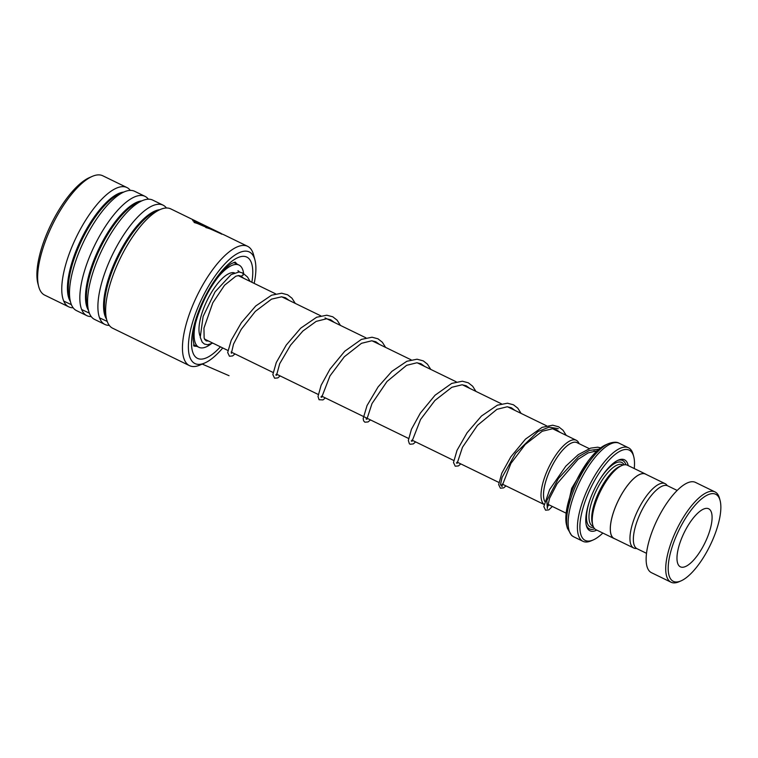 <?xml version="1.0" encoding="UTF-8"?>
<svg xmlns="http://www.w3.org/2000/svg" width="758" height="758" viewBox="0 0 758 758"><rect width="100%" height="100%" fill="white"/><g stroke="black" fill="none" stroke-linecap="round" stroke-linejoin="round"><path stroke-width="1.14" d="M667.23 485.632A35.797 12.829 116 0 0 666.064 484.277A35.797 12.829 116 0 0 665.107 483.651A35.797 12.829 116 0 0 638.606 508.789A35.797 12.829 116 0 0 632.788 547.399A35.797 12.829 116 0 0 633.754 548.025A35.797 12.829 116 0 0 636.625 548.479M665.107 483.651L645.475 474.091A35.797 12.829 116 0 0 618.973 499.228A35.797 12.829 116 0 0 613.156 537.839A35.797 12.829 116 0 0 614.122 538.464L633.754 548.025M544.026 504.335A35.901 12.867 -64 0 1 543.856 504.203A35.901 12.867 -64 0 1 549.692 465.478A35.901 12.867 -64 0 1 576.269 440.265A35.901 12.867 -64 0 1 577.236 440.9A35.901 12.867 -64 0 1 579.112 443.686M549.266 504.961A35.901 12.867 -64 0 1 547.513 505.302M634.247 468.539A50.218 17.993 116 0 0 633.735 456.61A50.218 17.993 116 0 0 630.561 451.01A50.218 17.993 116 0 0 593.05 483.414A50.218 17.993 116 0 0 583.878 539.544A50.218 17.993 116 0 0 593.116 539.99A50.218 17.993 116 0 0 602.828 533.045M593.116 539.99L591.107 540.861A52.018 18.637 -64 0 1 582.93 541.307A52.018 18.637 -64 0 1 581.538 540.397A52.018 18.637 -64 0 1 589.98 484.305A52.018 18.637 -64 0 1 628.486 447.779A52.018 18.637 -64 0 1 629.889 448.689A52.018 18.637 -64 0 1 633.176 454.497L633.735 456.61M646.204 474.442A35.872 12.858 116 0 0 645.503 474.025L627.435 465.223A35.872 12.858 116 0 0 621.797 465.535A35.872 12.858 116 0 0 600.175 491.847A35.872 12.858 116 0 0 592.794 525.095A35.872 12.858 116 0 0 595.058 529.103A35.872 12.858 116 0 0 596.025 529.728L614.094 538.531A35.872 12.858 116 0 0 614.852 538.815M628.221 465.601A39.463 14.137 116 0 0 625.558 460.494A39.463 14.137 116 0 0 618.291 460.144A39.463 14.137 116 0 0 594.499 489.081A39.463 14.137 116 0 0 586.379 525.654A39.463 14.137 116 0 0 588.871 530.06A39.463 14.137 116 0 0 596.802 530.107M625.9 464.777A38.023 13.625 116 0 0 623.682 461.167A38.023 13.625 116 0 0 617.467 460.523M586.171 524.773A38.023 13.625 116 0 0 588.341 528.212A38.023 13.625 116 0 0 594.727 528.79M645.503 474.025A35.872 12.858 116 0 0 618.945 499.219A35.872 12.858 116 0 0 613.127 537.896A35.872 12.858 116 0 0 614.094 538.531M566.596 525.228A48.427 17.358 -64 0 1 576.554 480.345A48.427 17.358 -64 0 1 605.756 444.823L608.589 443.601A50.966 18.268 -64 0 0 577.871 480.989A50.966 18.268 -64 0 0 567.382 528.222L566.596 525.228M621.797 465.535L619.788 466.397A34.082 12.213 116 0 0 599.246 491.392A34.082 12.213 116 0 0 592.235 522.982L592.794 525.095M577.454 442.871A34.11 12.223 116 0 0 553.548 463.176A34.11 12.223 116 0 0 544.708 501.379M544.727 501.341A34.082 12.213 -64 0 1 553.207 463.82A34.082 12.213 -64 0 1 576.971 442.644L589.212 448.603M672.024 580.495A48.427 17.358 116 0 0 680.94 580.922A48.427 17.358 116 0 0 710.132 545.4A48.427 17.358 116 0 0 720.1 500.517A48.427 17.358 116 0 0 717.04 495.116A48.427 17.358 116 0 0 680.874 526.365A48.427 17.358 116 0 0 672.024 580.495M680.94 580.922L678.931 581.784A50.218 17.993 -64 0 1 671.038 582.22A50.218 17.993 -64 0 1 669.684 581.339A50.218 17.993 -64 0 1 677.841 527.189A50.218 17.993 -64 0 1 715.012 491.923A50.218 17.993 -64 0 1 716.367 492.795A50.218 17.993 -64 0 1 719.541 498.404L720.1 500.517M709.535 509.348A32.281 11.569 116 0 0 708.664 508.779A32.281 11.569 116 0 0 684.768 531.453A32.281 11.569 116 0 0 679.528 566.264A32.281 11.569 116 0 0 680.39 566.832A32.281 11.569 116 0 0 704.296 544.159A32.281 11.569 116 0 0 709.535 509.348M646.527 553.331L637.061 548.716A34.972 12.535 -64 0 1 636.123 548.11A34.972 12.535 -64 0 1 641.799 510.39A34.972 12.535 -64 0 1 667.694 485.831L677.159 490.435M671.038 582.22L651.463 572.688A50.218 17.993 -64 0 1 650.108 571.807A50.218 17.993 -64 0 1 658.266 517.657A50.218 17.993 -64 0 1 695.446 482.391L715.012 491.923M254.186 283.397A62.061 22.238 116 0 0 254.925 259.956A62.061 22.238 116 0 0 201.751 298.851A62.061 22.238 116 0 0 204.736 362.997A62.061 22.238 116 0 0 222.748 347.96M204.736 362.997L199.923 365.072A66.363 23.782 -64 0 1 189.481 365.64A66.363 23.782 -64 0 1 196.72 296.473A66.363 23.782 -64 0 1 247.601 246.312A66.363 23.782 -64 0 1 253.589 254.877L254.925 259.956M38.686 286.533L37.9 283.577A63.852 22.882 -64 0 1 50.615 225.268A63.852 22.882 -64 0 1 89.539 177.561L92.343 176.349A66.363 23.782 116 0 0 51.904 225.931A66.363 23.782 116 0 0 38.686 286.533A66.363 23.782 116 0 0 44.665 295.108L68.798 306.867A66.363 23.782 116 0 0 73.138 307.767M247.601 246.312L224.216 234.923L194.181 222.141L221.203 233.455L170.777 208.895A66.363 23.782 116 0 0 160.345 209.464A66.363 23.782 116 0 0 119.897 259.056A66.363 23.782 116 0 0 106.679 319.658A66.363 23.782 116 0 0 112.658 328.223L189.481 365.64M166.438 207.995A66.363 23.782 116 0 0 163.046 205.134A66.363 23.782 116 0 0 112.175 255.285A66.363 23.782 116 0 0 104.936 324.462A66.363 23.782 116 0 0 109.275 325.362M163.046 205.134L152.709 200.093A66.363 23.782 116 0 0 142.277 200.671A66.363 23.782 116 0 0 101.828 250.254A66.363 23.782 116 0 0 88.61 310.856A66.363 23.782 116 0 0 94.589 319.421L104.936 324.462M148.369 199.193A66.363 23.782 116 0 0 144.986 196.331A66.363 23.782 116 0 0 94.106 246.492A66.363 23.782 116 0 0 86.867 315.66A66.363 23.782 116 0 0 91.206 316.56M144.986 196.331L134.64 191.3A66.363 23.782 116 0 0 124.208 191.869A66.363 23.782 116 0 0 83.768 241.451A66.363 23.782 116 0 0 70.541 302.054A66.363 23.782 116 0 0 76.53 310.628L86.867 315.66M130.3 190.4A66.363 23.782 116 0 0 126.918 187.539A66.363 23.782 116 0 0 76.037 237.69A66.363 23.782 116 0 0 68.798 306.867M208.507 227.618L195.839 221.44L196.218 222.085L193.082 221.033L193.29 219.924L212.78 229.674L205.759 227.466A66.363 23.782 116 0 1 207.171 227.447C209.568 228.423 210.013 228.48 208.507 227.618L212.335 229.702M192.57 219.972L195.791 221.544M221.203 233.455L221.554 234.165M126.918 187.539L102.785 175.78A66.363 23.782 116 0 0 92.343 176.349M197.355 223.108L221.023 233.767M194.057 222.473L197.222 223.439M195.839 221.44L196.076 222.416M192.56 220.19L193.138 220.246M207.171 227.447L207.029 227.779A66.003 23.65 116 0 0 206.394 227.76M207.029 227.779C209.426 228.755 209.871 228.812 208.365 227.94M205.797 339.707A36.772 13.18 -64 0 1 204.878 339.736M200.065 336.002A36.772 13.18 -64 0 1 205.93 302.954A36.772 13.18 -64 0 1 234.449 272.88M217.518 277.769A45.736 16.392 -64 0 1 238.997 265.063A45.736 16.392 -64 0 1 243.631 273.685M210.989 344.009A45.736 16.392 -64 0 1 198.937 347.306A45.736 16.392 -64 0 1 195.697 322.567M212.827 343.128L207.54 344.748L204.433 344.056L202.215 342.18L200.245 337.272L203.125 316.427L215.045 291.877L231.143 274.576L239.149 271.98L242.825 273.032L243.166 275.135L241.215 276.158L238.827 275.552L235.842 276.187L224.529 285.254L212.809 302.783L203.94 328.119L204.139 338.144L206.11 340.882L208.507 341.024M238.543 271.951L237.984 270.682L239.585 272.037M599.047 449.134L589.402 450.432L578.619 456.61L558.409 478.497L546.831 500.593L547.342 508.599L546.831 500.593L558.409 478.497L578.619 456.61L589.402 450.432L599.047 449.134M558.324 428.668L549.105 427.161L537.981 431.529L515.677 453.104L502.08 477.388L500.46 484.713L502.184 486.598L500.46 484.713L502.08 477.388L515.677 453.104L537.981 431.529L549.105 427.161L558.324 428.668M63.767 301.097L71.442 304.725M81.684 309.539L89.34 313.12M99.573 317.877L107.219 321.411M201.95 363.954L229.03 375.693M623.048 465.08L622.441 464.787A34.082 12.213 116 0 0 597.209 488.72A34.082 12.213 116 0 0 591.676 525.465A34.082 12.213 116 0 0 592.595 526.061L593.201 526.355M624.09 464.834A35.872 12.858 116 0 0 622.688 463.072A35.872 12.858 116 0 0 599.597 479.805M590.34 498.821A35.872 12.858 116 0 0 589.336 526.317A35.872 12.858 116 0 0 593.656 527.331M628.486 447.779L619.191 443.259A52.018 18.637 116 0 0 580.694 479.786A52.018 18.637 116 0 0 572.243 535.868A52.018 18.637 116 0 0 573.645 536.778L571.608 535.461L567.382 528.222M160.345 209.464L155.76 211.444A62.27 22.314 116 0 0 117.803 257.966A62.27 22.314 116 0 0 105.4 314.826L106.679 319.658M142.277 200.671L137.691 202.642A62.27 22.314 116 0 0 99.743 249.164A62.27 22.314 116 0 0 87.331 306.033L88.61 310.856M124.208 191.869L119.622 193.84A62.27 22.314 116 0 0 81.675 240.371A62.27 22.314 116 0 0 69.272 297.231L70.541 302.054M194.095 345.913A46.636 16.714 116 0 0 196.938 346.33M220.417 346.823A56.319 20.182 -64 0 1 192.873 352.574A56.319 20.182 -64 0 1 203.637 299.666A56.319 20.182 -64 0 1 239.016 257.17A56.319 20.182 -64 0 1 251.855 282.27M159.834 209.691A62.27 22.314 116 0 0 116.95 257.549A62.27 22.314 116 0 0 106.537 319.118M141.765 200.889A62.27 22.314 116 0 0 98.891 248.747A62.27 22.314 116 0 0 88.468 310.316M123.696 192.087A62.27 22.314 116 0 0 80.822 239.954A62.27 22.314 116 0 0 70.399 301.523M236.989 264.087A46.636 16.714 116 0 0 234.914 262.107M547.712 504.203L566.15 513.185M204.508 339.082L227.874 350.452M231.114 352.034L273.032 372.453M276.452 374.12L318.199 394.444M321.619 396.112L408.524 438.446M411.945 440.104L453.682 460.438M457.102 462.105L498.849 482.439M502.27 484.097L544.007 504.43M573.645 536.778L582.93 541.307M619.191 443.259C616.889 441.791 613.355 441.905 608.589 443.601M232.137 272.662L233.464 273.306M238.107 275.571L275.637 293.848M281.758 296.823L320.795 315.84M325.03 317.905L365.962 337.841M372.083 340.816L411.12 359.832M417.241 362.817L456.288 381.833M462.408 384.808L501.445 403.825M507.566 406.809L546.613 425.825M552.734 428.801L576.269 440.265M594.064 450.963L595.996 451.91M193.612 345.705L194.238 346.169L193.101 339.717C193.119 329.199 196.834 315.934 204.243 299.903C213.301 280.242 227.741 264.807 232.062 263.348L235.207 262.069M233.729 262.495L238.997 265.063M193.678 344.738L198.937 347.306M597.2 450.754L588.17 452.896L578.136 459.272L557.168 483.642L549.588 498.252L547.513 507.291M547.418 506.486L548.839 505.074M560.134 432.411L556.524 429.758L552.393 428.782L542.207 431.264L525.247 444.472L510.92 463.413L502.346 485.3L501.559 484.912M514.976 410.419L511.328 407.747L507.187 406.781L496.935 409.32L477.474 425.333L462.484 447.258L457.178 463.299L456.401 462.92M469.808 388.418L466.198 385.765L462.067 384.789L451.882 387.272L434.903 400.489L420.576 419.458L412.02 441.308L411.234 440.919M424.651 366.417L420.984 363.745L416.843 362.788L406.582 365.337L387.006 381.501L372.007 403.559L366.853 419.307L366.076 418.928M379.483 344.426L375.845 341.763L371.714 340.797L361.49 343.308L344.331 356.762L329.957 375.949L321.695 397.315L320.909 396.927M334.325 322.425L330.649 319.743L326.499 318.796L316.209 321.373L302.887 331.028L290.57 345.184L279.721 363.641L276.528 375.314L275.741 374.935M289.158 300.433L285.453 297.742L281.569 296.814L271.544 299.135L255.313 311.405L241.215 329.37L233.521 344.104L231.37 353.323M243.725 278.3L240.892 276.073M566.15 513.213L571.693 488.313L588.047 461.196M600.687 447.845L597.683 447.201L590.662 448.12L578.174 454.705L565.847 466.113L549.635 489.554L543.827 506.6L545.58 510.21L548.801 509.888L552.355 506.467M566.254 435.395L563.014 430.25L558.646 426.801L552.724 425.21L542.103 427.36L525.502 439.1L510.826 456.856L501.749 473.324L498.66 484.618L500.422 488.218L503.644 487.887L505.974 485.906M521.097 413.394L517.79 408.174L513.412 404.772L507.472 403.209L497.352 405.189L481.463 416.038L467.099 432.761L457.008 450.356L453.502 462.522L455.226 466.208L458.419 465.924L460.807 463.905M475.929 391.403L472.67 386.229L468.302 382.799L462.371 381.217L451.721 383.396L435.035 395.24L420.32 413.138L411.423 429.312L408.335 440.483L409.367 443.705L410.097 444.226L413.233 443.942L415.649 441.914M430.771 369.402L427.398 364.115L423.267 360.874L417.042 359.207L406.856 361.272L391.867 371.373L378.109 386.902L367.043 405.558L363.177 418.53L363.613 420.861L364.901 422.215L368.094 421.931L370.482 419.913M385.604 347.41L382.345 342.246L377.977 338.807L372.055 337.225L361.405 339.394L344.729 351.238L330.024 369.108L321.117 385.291L318.009 396.472L319.08 399.741L322.993 399.902L325.324 397.922M340.446 325.409L337.111 320.17L332.734 316.768L326.783 315.214L316.645 317.232L300.651 328.205L286.24 345.079L276.272 362.551L272.842 374.594L274.595 378.223L277.807 377.92L280.157 375.921M295.279 303.418L291.982 298.207L287.604 294.796L281.673 293.223L271.563 295.203L255.711 305.995L241.376 322.662L231.228 340.285L227.684 352.498L229.447 356.241L232.583 355.957L234.999 353.929M250.159 281.436L247.487 277.021L242.825 273.032M242.314 277.172L242.437 277.674"/></g></svg>
